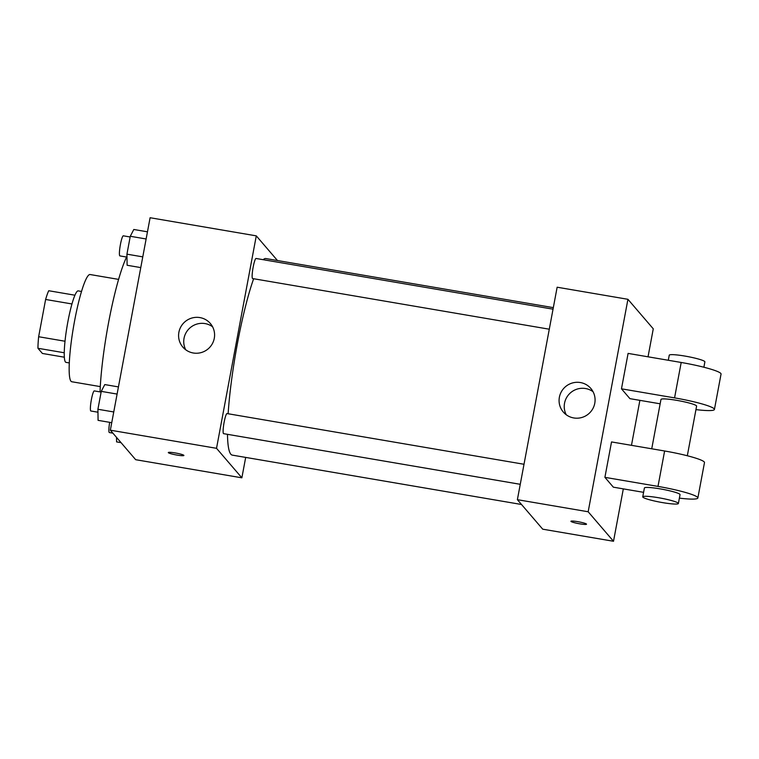 <?xml version="1.0" encoding="UTF-8"?>
<svg xmlns="http://www.w3.org/2000/svg" width="759" height="759" viewBox="0 0 759 759"><rect width="100%" height="100%" fill="white"/><g stroke="black" fill="none" stroke-linecap="round" stroke-linejoin="round"><path stroke-width="1.14" d="M65.008 341.237L38.643 336.73L45.616 299.463A35.094 4.867 99.7 0 1 48.718 290.735L74.932 295.213M64.344 357.204L42.39 353.457L37.95 348.277A35.094 4.867 99.7 0 1 38.643 336.73M64.249 352.764L37.95 348.277M69.316 362.935L66.005 362.366A36.261 5.028 -80.3 0 1 67.153 325.782A36.261 5.028 -80.3 0 1 78.205 290.887L81.517 291.456M71.953 303.961L45.616 299.463M100.283 386.606L71.801 381.749A54.382 7.533 -80.3 0 1 73.519 326.873A54.382 7.533 -80.3 0 1 90.103 274.53L118.594 279.388M100.036 391.891A86.109 11.935 -80.3 0 1 126.592 257.045M245.688 457.411L241.865 477.819L135.681 459.698L110.34 430.182L150.102 217.729L256.286 235.859L277.481 260.546M227.482 434.319A99.704 13.814 99.7 0 0 230.85 454.214A99.704 13.814 99.7 0 0 232.301 455.125L521.528 504.498M553.32 307.632L265.859 258.553A99.704 13.814 99.7 0 0 263.183 259.692M253.639 278.733A99.704 13.814 99.7 0 0 228.127 413.759M241.865 477.819L216.524 448.313L256.286 235.859M553.036 309.179L256.058 258.477A10.19 1.414 99.7 0 0 253.051 267.709A10.19 1.414 99.7 0 0 252.481 278.468A10.19 1.414 99.7 0 0 252.624 278.562L549.288 329.207M520.257 484.308L223.601 433.664A10.19 1.414 -80.3 0 1 223.924 423.38A10.19 1.414 -80.3 0 1 227.026 413.57L524.004 464.271M216.524 448.313L110.34 430.182M193.27 352.992A18.131 17.837 139.3 0 1 184.968 321.759A18.131 17.837 139.3 0 1 212.15 344.074A18.131 17.837 139.3 0 1 193.27 352.992M183.849 455.324A7.932 0.892 10.6 0 1 183.896 455.466A7.932 0.892 10.6 0 1 175.936 454.888A7.932 0.892 10.6 0 1 168.308 452.544A7.932 0.892 10.6 0 1 175.727 453.028A7.932 0.892 10.6 0 1 183.849 455.324M183.896 455.457A7.932 0.892 10.6 0 1 175.936 454.878A7.932 0.892 10.6 0 1 168.308 452.544M185.746 349.804A18.131 17.837 139.3 0 1 212.567 326.768M623.319 488.872L613.509 541.271L542.723 529.184L517.382 499.678L557.144 287.215L627.93 299.302L653.271 328.818L648.034 356.806M111.744 422.687L98.082 420.353L97.911 409.262L101.26 391.369L104.78 384.576L118.442 386.91M113.755 411.966L97.911 409.262M117.104 394.073L101.26 391.369M101.127 392.08L94.296 390.913A10.19 1.414 99.7 0 0 91.289 400.145A10.19 1.414 99.7 0 0 90.719 410.904A10.19 1.414 99.7 0 0 90.871 410.998L97.958 412.213M140.766 267.595L127.114 265.261L126.933 254.161L130.282 236.277L133.802 229.484L147.464 231.818M142.777 256.874L126.933 254.161M146.126 238.981L130.282 236.277M130.15 236.988L123.328 235.821A10.19 1.414 99.7 0 0 120.32 245.053A10.19 1.414 99.7 0 0 119.751 255.811A10.19 1.414 99.7 0 0 119.894 255.906L126.981 257.111M121.051 442.658L116.582 441.899L116.516 437.374M109.675 422.336A10.19 1.414 99.7 0 0 109.22 432.45A10.19 1.414 99.7 0 0 109.372 432.545L112.882 433.142M579.648 523.805A7.932 0.892 -169.4 0 0 586.517 524.194A7.932 0.892 10.6 0 1 579.648 523.814A7.932 0.892 10.6 0 1 570.929 521.281A7.932 0.892 -169.4 0 0 579.648 523.805M570.929 521.281A7.932 0.892 10.6 0 1 578.889 521.86A7.932 0.892 10.6 0 1 586.517 524.203M613.509 541.271L588.168 511.765L517.382 499.678L557.144 287.215M542.723 529.184L517.382 499.678M580.398 382.545A18.131 17.837 139.3 0 1 588.699 413.778A18.131 17.837 139.3 0 1 561.518 391.464A18.131 17.837 139.3 0 1 580.398 382.545M588.168 511.765L627.93 299.302M593.064 391.72A18.131 17.837 -40.7 0 0 566.242 414.756M639.884 400.354L631.469 445.334M643.585 492.335L613.348 487.174L604.904 477.335L657.996 486.405A36.261 4.099 10.6 0 1 697.853 497.989A36.261 4.099 10.6 0 1 679.381 498.141M697.853 497.989L704.485 462.582A36.261 4.099 -169.4 0 0 664.618 450.988L611.526 441.928L604.904 477.335M660.15 403.807L629.913 398.646L621.469 388.817L628.091 353.4L681.193 362.47A36.261 4.099 10.6 0 1 721.05 374.054L714.428 409.462A36.261 4.099 10.6 0 1 695.956 409.613M651.734 448.787L660.966 399.462A18.131 2.049 10.6 0 1 677.92 400.553A18.131 2.049 10.6 0 1 696.487 405.818A18.131 2.049 10.6 0 1 696.601 406.131L687.312 455.761M681.193 362.47L674.561 397.877L621.469 388.817M674.561 397.877A36.261 4.099 10.6 0 1 714.428 409.462M642.74 496.832L644.4 487.98A18.131 2.049 10.6 0 1 661.345 489.081A18.131 2.049 10.6 0 1 679.912 494.337A18.131 2.049 10.6 0 1 680.036 494.65L678.385 503.502A18.131 2.049 10.6 0 1 660.188 502.183A18.131 2.049 10.6 0 1 642.74 496.832A18.131 2.049 10.6 0 1 659.694 497.932A18.131 2.049 10.6 0 1 678.261 503.189A18.131 2.049 10.6 0 1 678.385 503.502M703.887 367.233L704.883 361.863A18.131 2.049 -169.4 0 0 687.445 356.521A18.131 2.049 -169.4 0 0 669.248 355.203L668.299 360.269M664.618 450.988L657.996 486.405"/></g></svg>
